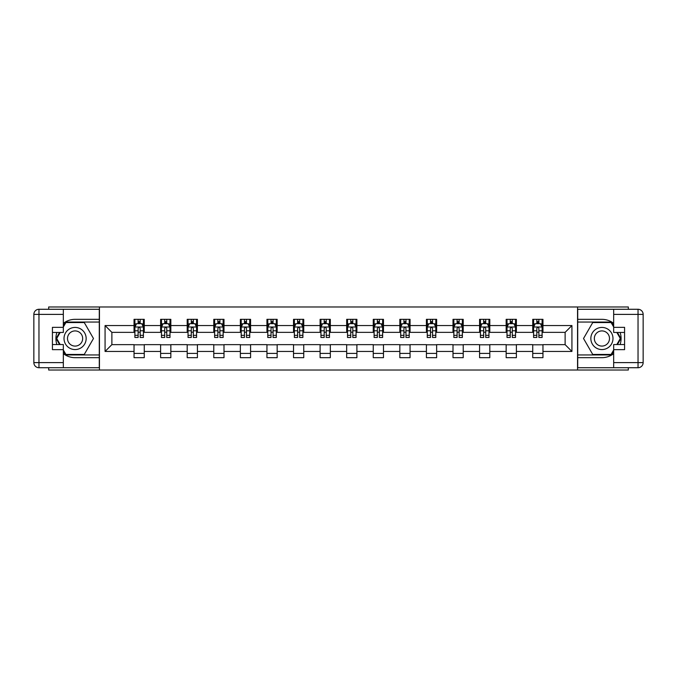 <?xml version="1.0" encoding="UTF-8"?>
<svg xmlns="http://www.w3.org/2000/svg" width="677" height="677" viewBox="0 0 677 677"><rect width="100%" height="100%" fill="white"/><g stroke="black" fill="none" stroke-linecap="round" stroke-linejoin="round"><path stroke-width="1.02" d="M48.676 367.721L48.676 370.023L628.324 370.023L628.324 367.721M628.324 309.279L628.324 306.977L577.549 306.977L577.549 370.023M577.549 306.977L48.676 306.977L48.676 309.279M99.451 370.023L99.451 306.977M542.962 325.552L542.962 319.332L532.74 319.332L532.74 325.552L516.382 325.552L516.382 319.332L506.159 319.332L506.159 325.552L489.801 325.552L489.801 319.332L479.578 319.332L479.578 325.552L463.22 325.552L463.22 319.332L452.998 319.332L452.998 325.552L436.64 325.552L436.64 319.332L426.417 319.332L426.417 325.552L410.059 325.552L410.059 319.332L399.836 319.332L399.836 325.552L383.478 325.552L383.478 319.332L373.255 319.332L373.255 325.552L356.897 325.552L356.897 319.332L346.675 319.332L346.675 325.552L330.325 325.552L330.325 319.332L320.103 319.332L320.103 325.552L303.745 325.552L303.745 319.332L293.522 319.332L293.522 325.552L277.164 325.552L277.164 319.332L266.941 319.332L266.941 325.552L250.583 325.552L250.583 319.332L240.36 319.332L240.36 325.552L224.002 325.552L224.002 319.332L213.78 319.332L213.78 325.552L197.422 325.552L197.422 319.332L187.199 319.332L187.199 325.552L170.841 325.552L170.841 319.332L160.618 319.332L160.618 325.552L144.26 325.552L144.26 319.332L134.038 319.332L134.038 325.552L105.07 325.552L105.07 351.448L111.883 344.635L134.038 344.635L134.038 357.668L144.26 357.668L144.26 344.635L160.618 344.635L160.618 357.668L170.841 357.668L170.841 344.635L187.199 344.635L187.199 357.668L197.422 357.668L197.422 344.635L213.78 344.635L213.78 357.668L224.002 357.668L224.002 344.635L240.36 344.635L240.36 357.668L250.583 357.668L250.583 344.635L266.941 344.635L266.941 357.668L277.164 357.668L277.164 344.635L293.522 344.635L293.522 357.668L303.745 357.668L303.745 344.635L320.103 344.635L320.103 357.668L330.325 357.668L330.325 344.635L346.675 344.635L346.675 357.668L356.897 357.668L356.897 344.635L373.255 344.635L373.255 357.668L383.478 357.668L383.478 344.635L399.836 344.635L399.836 357.668L410.059 357.668L410.059 344.635L426.417 344.635L426.417 357.668L436.64 357.668L436.64 344.635L452.998 344.635L452.998 357.668L463.22 357.668L463.22 344.635L479.578 344.635L479.578 357.668L489.801 357.668L489.801 344.635L506.159 344.635L506.159 357.668L516.382 357.668L516.382 344.635L532.74 344.635L532.74 357.668L542.962 357.668L542.962 344.635L565.117 344.635L565.117 332.365L542.962 332.365L542.962 325.552L571.93 325.552L571.93 351.448L542.962 351.448M532.74 351.448L516.382 351.448M506.159 351.448L489.801 351.448M479.578 351.448L463.22 351.448M452.998 351.448L436.64 351.448M426.417 351.448L410.059 351.448M399.836 351.448L383.478 351.448M373.255 351.448L356.897 351.448M346.675 351.448L330.325 351.448M320.103 351.448L303.745 351.448M293.522 351.448L277.164 351.448M266.941 351.448L250.583 351.448M240.36 351.448L224.002 351.448M213.78 351.448L197.422 351.448M187.199 351.448L170.841 351.448M160.618 351.448L144.26 351.448M134.038 351.448L105.07 351.448M532.74 325.552L532.74 332.365L516.382 332.365L516.382 325.552M506.159 325.552L506.159 332.365L489.801 332.365L489.801 325.552M479.578 325.552L479.578 332.365L463.22 332.365L463.22 325.552M452.998 325.552L452.998 332.365L436.64 332.365L436.64 325.552M426.417 325.552L426.417 332.365L410.059 332.365L410.059 325.552M399.836 325.552L399.836 332.365L383.478 332.365L383.478 325.552M373.255 325.552L373.255 332.365L356.897 332.365L356.897 325.552M346.675 325.552L346.675 332.365L330.325 332.365L330.325 325.552M320.103 325.552L320.103 332.365L303.745 332.365L303.745 325.552M293.522 325.552L293.522 332.365L277.164 332.365L277.164 325.552M266.941 325.552L266.941 332.365L250.583 332.365L250.583 325.552M240.36 325.552L240.36 332.365L224.002 332.365L224.002 325.552M213.78 325.552L213.78 332.365L197.422 332.365L197.422 325.552M187.199 325.552L187.199 332.365L170.841 332.365L170.841 325.552M160.618 325.552L160.618 332.365L144.26 332.365L144.26 325.552M134.038 325.552L134.038 332.365L111.883 332.365L105.07 325.552M111.883 332.365L111.883 344.635M571.93 351.448L565.117 344.635M565.117 332.365L571.93 325.552M134.038 323.589L134.892 323.589M138.125 323.589L140.173 323.589M143.406 323.589L144.26 323.589M134.038 332.195L134.892 332.195M138.125 332.195L140.173 332.195M143.406 332.195L144.26 332.195M134.038 344.805L144.26 344.805M134.038 353.411L144.26 353.411M160.618 344.805L170.841 344.805M160.618 353.411L170.841 353.411M160.618 323.589L161.473 323.589M164.706 323.589L166.754 323.589M169.986 323.589L170.841 323.589M160.618 332.195L161.473 332.195M164.706 332.195L166.754 332.195M169.986 332.195L170.841 332.195M187.199 344.805L197.422 344.805M187.199 353.411L197.422 353.411M187.199 323.589L188.045 323.589M191.286 323.589L193.334 323.589M196.567 323.589L197.422 323.589M187.199 332.195L188.045 332.195M191.286 332.195L193.334 332.195M196.567 332.195L197.422 332.195M213.78 344.805L224.002 344.805M213.78 353.411L224.002 353.411M213.78 323.589L214.626 323.589M217.867 323.589L219.915 323.589M223.148 323.589L224.002 323.589M213.78 332.195L214.626 332.195M217.867 332.195L219.915 332.195M223.148 332.195L224.002 332.195M240.36 344.805L250.583 344.805M240.36 353.411L250.583 353.411M240.36 323.589L241.207 323.589M244.448 323.589L246.496 323.589M249.728 323.589L250.583 323.589M240.36 332.195L241.207 332.195M244.448 332.195L246.496 332.195M249.728 332.195L250.583 332.195M266.941 344.805L277.164 344.805M266.941 353.411L277.164 353.411M266.941 323.589L267.787 323.589M271.028 323.589L273.068 323.589M276.309 323.589L277.164 323.589M266.941 332.195L267.787 332.195M271.028 332.195L273.068 332.195M276.309 332.195L277.164 332.195M293.522 344.805L303.745 344.805M293.522 353.411L303.745 353.411M293.522 323.589L294.368 323.589M297.609 323.589L299.649 323.589M302.89 323.589L303.745 323.589M293.522 332.195L294.368 332.195M297.609 332.195L299.649 332.195M302.89 332.195L303.745 332.195M320.103 344.805L330.325 344.805M320.103 353.411L330.325 353.411M320.103 323.589L320.949 323.589M324.19 323.589L326.229 323.589M329.471 323.589L330.325 323.589M320.103 332.195L320.949 332.195M324.19 332.195L326.229 332.195M329.471 332.195L330.325 332.195M346.675 344.805L356.897 344.805M346.675 353.411L356.897 353.411M346.675 323.589L347.529 323.589M350.771 323.589L352.81 323.589M356.051 323.589L356.897 323.589M346.675 332.195L347.529 332.195M350.771 332.195L352.81 332.195M356.051 332.195L356.897 332.195M373.255 344.805L383.478 344.805M373.255 353.411L383.478 353.411M373.255 323.589L374.11 323.589M377.351 323.589L379.391 323.589M382.632 323.589L383.478 323.589M373.255 332.195L374.11 332.195M377.351 332.195L379.391 332.195M382.632 332.195L383.478 332.195M399.836 344.805L410.059 344.805M399.836 353.411L410.059 353.411M399.836 323.589L400.691 323.589M403.932 323.589L405.972 323.589M409.213 323.589L410.059 323.589M399.836 332.195L400.691 332.195M403.932 332.195L405.972 332.195M409.213 332.195L410.059 332.195M426.417 344.805L436.64 344.805M426.417 353.411L436.64 353.411M426.417 323.589L427.272 323.589M430.504 323.589L432.552 323.589M435.793 323.589L436.64 323.589M426.417 332.195L427.272 332.195M430.504 332.195L432.552 332.195M435.793 332.195L436.64 332.195M452.998 344.805L463.22 344.805M452.998 353.411L463.22 353.411M452.998 323.589L453.852 323.589M457.085 323.589L459.133 323.589M462.374 323.589L463.22 323.589M452.998 332.195L453.852 332.195M457.085 332.195L459.133 332.195M462.374 332.195L463.22 332.195M479.578 344.805L489.801 344.805M479.578 353.411L489.801 353.411M479.578 323.589L480.433 323.589M483.666 323.589L485.714 323.589M488.955 323.589L489.801 323.589M479.578 332.195L480.433 332.195M483.666 332.195L485.714 332.195M488.955 332.195L489.801 332.195M506.159 344.805L516.382 344.805M506.159 353.411L516.382 353.411M506.159 323.589L507.014 323.589M510.246 323.589L512.294 323.589M515.527 323.589L516.382 323.589M506.159 332.195L507.014 332.195M510.246 332.195L512.294 332.195M515.527 332.195L516.382 332.195M532.74 344.805L542.962 344.805M532.74 353.411L542.962 353.411M532.74 323.589L533.594 323.589M536.827 323.589L538.875 323.589M542.108 323.589L542.962 323.589M532.74 332.195L533.594 332.195M536.827 332.195L538.875 332.195M542.108 332.195L542.962 332.195M140.173 321.55L138.125 321.55M143.406 335.343L140.173 335.343L140.173 337.476L143.406 337.476L143.406 327.084L141.705 323.674L136.593 323.674L134.892 327.084L134.892 337.476L138.125 337.476L138.125 335.343L134.892 335.343M134.892 327.084L134.892 319.332M143.406 327.084L143.406 319.332M138.125 323.674L138.125 319.332M140.173 319.332L140.173 323.674M140.173 335.343L140.173 328.362C139.487 327.05 138.81 327.05 138.125 328.362L138.125 335.343M80.622 328.912A11.077 11.077 0 0 0 65.491 332.966A11.077 11.077 0 0 0 69.545 348.088A11.077 11.077 0 0 0 84.676 344.034A11.077 11.077 0 0 0 80.622 328.912M78.87 331.933A7.582 7.582 0 0 0 68.521 334.709A7.582 7.582 0 0 0 71.288 345.067A7.582 7.582 0 0 0 81.646 342.291A7.582 7.582 0 0 0 78.87 331.933M63.325 326.999L65.889 322.565L84.278 322.565L93.477 338.5L84.278 354.435L65.889 354.435L63.325 350.001M60.177 344.551L56.69 338.5L60.177 332.449M607.455 328.912A11.077 11.077 0 0 0 592.324 332.966A11.077 11.077 0 0 0 596.378 348.088A11.077 11.077 0 0 0 611.509 344.034A11.077 11.077 0 0 0 607.455 328.912M605.712 331.933A7.582 7.582 0 0 0 595.354 334.709A7.582 7.582 0 0 0 598.129 345.067A7.582 7.582 0 0 0 608.479 342.291A7.582 7.582 0 0 0 605.712 331.933M613.675 350.001L611.111 354.435L592.722 354.435L583.523 338.5L592.722 322.565L611.111 322.565L613.675 326.999M616.823 332.449L620.31 338.5L616.823 344.551M63.325 353.639A19.168 19.168 0 0 0 75.079 357.668L99.282 357.668L99.282 367.721L38.961 367.721A5.111 5.111 0 0 1 33.85 362.61L33.85 314.39A5.111 5.111 0 0 1 38.961 309.279L63.325 309.279L63.325 332.449L52.425 332.449M63.325 309.279L99.282 309.279L99.282 319.332L75.079 319.332A19.168 19.168 0 0 0 63.325 323.361M56.893 332.449A19.168 19.168 0 0 0 56.893 344.551M99.282 357.668L99.282 319.332M52.425 344.551L63.325 344.551L63.325 367.721M63.325 327.338L52.425 327.338L52.425 349.662L63.325 349.662M99.282 322.057L65.593 322.057L63.325 325.975M63.325 351.024L65.593 354.943L99.282 354.943M59.593 332.449L56.098 338.5L59.593 344.551M613.675 323.361A19.168 19.168 0 0 0 601.921 319.332L577.718 319.332L577.718 309.279L638.039 309.279A5.111 5.111 0 0 1 643.15 314.39L643.15 362.61A5.111 5.111 0 0 1 638.039 367.721L613.675 367.721L613.675 344.551L624.575 344.551M613.675 367.721L577.718 367.721L577.718 357.668L601.921 357.668A19.168 19.168 0 0 0 613.675 353.639M620.107 344.551A19.168 19.168 0 0 0 620.107 332.449M577.718 319.332L577.718 357.668M624.575 332.449L613.675 332.449L613.675 309.279M613.675 349.662L624.575 349.662L624.575 327.338L613.675 327.338M577.718 354.943L611.407 354.943L613.675 351.024M613.675 325.975L611.407 322.057L577.718 322.057M617.407 344.551L620.902 338.5L617.407 332.449M166.754 321.55L164.706 321.55M169.986 335.343L166.754 335.343L166.754 337.476L169.986 337.476L169.986 327.084L168.285 323.674L163.174 323.674L161.473 327.084L161.473 337.476L164.706 337.476L164.706 335.343L161.473 335.343M161.473 327.084L161.473 319.332M169.986 327.084L169.986 319.332M164.706 323.674L164.706 319.332M166.754 319.332L166.754 323.674M166.754 335.343L166.754 328.362C166.068 327.05 165.391 327.05 164.706 328.362L164.706 335.343M193.334 321.55L191.286 321.55M196.567 335.343L193.334 335.343L193.334 337.476L196.567 337.476L196.567 327.084L194.866 323.674L189.755 323.674L188.045 327.084L188.045 337.476L191.286 337.476L191.286 335.343L188.045 335.343M188.045 327.084L188.045 319.332M196.567 327.084L196.567 319.332M191.286 323.674L191.286 319.332M193.334 319.332L193.334 323.674M193.334 335.343L193.334 328.362C192.649 327.05 191.972 327.05 191.286 328.362L191.286 335.343M219.915 321.55L217.867 321.55M223.148 335.343L219.915 335.343L219.915 337.476L223.148 337.476L223.148 327.084L221.447 323.674L216.335 323.674L214.626 327.084L214.626 337.476L217.867 337.476L217.867 335.343L214.626 335.343M214.626 327.084L214.626 319.332M223.148 327.084L223.148 319.332M217.867 323.674L217.867 319.332M219.915 319.332L219.915 323.674M219.915 335.343L219.915 328.362C219.23 327.05 218.553 327.05 217.867 328.362L217.867 335.343M246.496 321.55L244.448 321.55M249.728 335.343L246.496 335.343L246.496 337.476L249.728 337.476L249.728 327.084L248.027 323.674L242.916 323.674L241.207 327.084L241.207 337.476L244.448 337.476L244.448 335.343L241.207 335.343M241.207 327.084L241.207 319.332M249.728 327.084L249.728 319.332M244.448 323.674L244.448 319.332M246.496 319.332L246.496 323.674M246.496 335.343L246.496 328.362C245.81 327.05 245.133 327.05 244.448 328.362L244.448 335.343M273.068 321.55L271.028 321.55M276.309 335.343L273.068 335.343L273.068 337.476L276.309 337.476L276.309 327.084L274.608 323.674L269.497 323.674L267.787 327.084L267.787 337.476L271.028 337.476L271.028 335.343L267.787 335.343M267.787 327.084L267.787 319.332M276.309 327.084L276.309 319.332M271.028 323.674L271.028 319.332M273.068 319.332L273.068 323.674M273.068 335.343L273.068 328.362C272.391 327.05 271.705 327.05 271.028 328.362L271.028 335.343M299.649 321.55L297.609 321.55M302.89 335.343L299.649 335.343L299.649 337.476L302.89 337.476L302.89 327.084L301.189 323.674L296.077 323.674L294.368 327.084L294.368 337.476L297.609 337.476L297.609 335.343L294.368 335.343M294.368 327.084L294.368 319.332M302.89 327.084L302.89 319.332M297.609 323.674L297.609 319.332M299.649 319.332L299.649 323.674M299.649 335.343L299.649 328.362C298.972 327.05 298.286 327.05 297.609 328.362L297.609 335.343M326.229 321.55L324.19 321.55M329.471 335.343L326.229 335.343L326.229 337.476L329.471 337.476L329.471 327.084L327.77 323.674L322.658 323.674L320.949 327.084L320.949 337.476L324.19 337.476L324.19 335.343L320.949 335.343M320.949 327.084L320.949 319.332M329.471 327.084L329.471 319.332M324.19 323.674L324.19 319.332M326.229 319.332L326.229 323.674M326.229 335.343L326.229 328.362C325.552 327.05 324.867 327.05 324.19 328.362L324.19 335.343M352.81 321.55L350.771 321.55M356.051 335.343L352.81 335.343L352.81 337.476L356.051 337.476L356.051 327.084L354.342 323.674L349.23 323.674L347.529 327.084L347.529 337.476L350.771 337.476L350.771 335.343L347.529 335.343M347.529 327.084L347.529 319.332M356.051 327.084L356.051 319.332M350.771 323.674L350.771 319.332M352.81 319.332L352.81 323.674M352.81 335.343L352.81 328.362C352.133 327.05 351.448 327.05 350.771 328.362L350.771 335.343M379.391 321.55L377.351 321.55M382.632 335.343L379.391 335.343L379.391 337.476L382.632 337.476L382.632 327.084L380.923 323.674L375.811 323.674L374.11 327.084L374.11 337.476L377.351 337.476L377.351 335.343L374.11 335.343M374.11 327.084L374.11 319.332M382.632 327.084L382.632 319.332M377.351 323.674L377.351 319.332M379.391 319.332L379.391 323.674M379.391 335.343L379.391 328.362C378.714 327.05 378.028 327.05 377.351 328.362L377.351 335.343M405.972 321.55L403.932 321.55M409.213 335.343L405.972 335.343L405.972 337.476L409.213 337.476L409.213 327.084L407.503 323.674L402.392 323.674L400.691 327.084L400.691 337.476L403.932 337.476L403.932 335.343L400.691 335.343M400.691 327.084L400.691 319.332M409.213 327.084L409.213 319.332M403.932 323.674L403.932 319.332M405.972 319.332L405.972 323.674M405.972 335.343L405.972 328.362C405.295 327.05 404.609 327.05 403.932 328.362L403.932 335.343M432.552 321.55L430.504 321.55M435.793 335.343L432.552 335.343L432.552 337.476L435.793 337.476L435.793 327.084L434.084 323.674L428.973 323.674L427.272 327.084L427.272 337.476L430.504 337.476L430.504 335.343L427.272 335.343M427.272 327.084L427.272 319.332M435.793 327.084L435.793 319.332M430.504 323.674L430.504 319.332M432.552 319.332L432.552 323.674M432.552 335.343L432.552 328.362C431.875 327.05 431.19 327.05 430.504 328.362L430.504 335.343M459.133 321.55L457.085 321.55M462.374 335.343L459.133 335.343L459.133 337.476L462.374 337.476L462.374 327.084L460.665 323.674L455.553 323.674L453.852 327.084L453.852 337.476L457.085 337.476L457.085 335.343L453.852 335.343M453.852 327.084L453.852 319.332M462.374 327.084L462.374 319.332M457.085 323.674L457.085 319.332M459.133 319.332L459.133 323.674M459.133 335.343L459.133 328.362C458.456 327.05 457.77 327.05 457.085 328.362L457.085 335.343M485.714 321.55L483.666 321.55M488.955 335.343L485.714 335.343L485.714 337.476L488.955 337.476L488.955 327.084L487.245 323.674L482.134 323.674L480.433 327.084L480.433 337.476L483.666 337.476L483.666 335.343L480.433 335.343M480.433 327.084L480.433 319.332M488.955 327.084L488.955 319.332M483.666 323.674L483.666 319.332M485.714 319.332L485.714 323.674M485.714 335.343L485.714 328.362C485.037 327.05 484.351 327.05 483.666 328.362L483.666 335.343M512.294 321.55L510.246 321.55M515.527 335.343L512.294 335.343L512.294 337.476L515.527 337.476L515.527 327.084L513.826 323.674L508.715 323.674L507.014 327.084L507.014 337.476L510.246 337.476L510.246 335.343L507.014 335.343M507.014 327.084L507.014 319.332M515.527 327.084L515.527 319.332M510.246 323.674L510.246 319.332M512.294 319.332L512.294 323.674M512.294 335.343L512.294 328.362C511.609 327.05 510.932 327.05 510.246 328.362L510.246 335.343M538.875 321.55L536.827 321.55M542.108 335.343L538.875 335.343L538.875 337.476L542.108 337.476L542.108 327.084L540.407 323.674L535.295 323.674L533.594 327.084L533.594 337.476L536.827 337.476L536.827 335.343L533.594 335.343M533.594 327.084L533.594 319.332M542.108 327.084L542.108 319.332M536.827 323.674L536.827 319.332M538.875 319.332L538.875 323.674M538.875 335.343L538.875 328.362C538.19 327.05 537.513 327.05 536.827 328.362L536.827 335.343M143.363 326.999L134.935 326.999M134.892 323.877L136.492 323.877M141.806 323.877L143.406 323.877M138.125 330.774L134.892 330.774M143.406 330.774L140.173 330.774M140.173 322.633L138.125 322.633M63.325 314.39L38.961 314.39L38.961 362.61L63.325 362.61M33.85 314.39L38.961 314.39L38.961 309.279M38.961 367.721L38.961 362.61L33.85 362.61M613.675 362.61L638.039 362.61L638.039 314.39L613.675 314.39M643.15 362.61L638.039 362.61L638.039 367.721M638.039 309.279L638.039 314.39L643.15 314.39M169.944 326.999L161.515 326.999M161.473 323.877L163.072 323.877M168.387 323.877L169.986 323.877M164.706 330.774L161.473 330.774M169.986 330.774L166.754 330.774M166.754 322.633L164.706 322.633M196.525 326.999L188.096 326.999M188.045 323.877L189.653 323.877M194.968 323.877L196.567 323.877M191.286 330.774L188.045 330.774M196.567 330.774L193.334 330.774M193.334 322.633L191.286 322.633M223.105 326.999L214.668 326.999M214.626 323.877L216.234 323.877M221.548 323.877L223.148 323.877M217.867 330.774L214.626 330.774M223.148 330.774L219.915 330.774M219.915 322.633L217.867 322.633M249.686 326.999L241.249 326.999M241.207 323.877L242.815 323.877M248.129 323.877L249.728 323.877M244.448 330.774L241.207 330.774M249.728 330.774L246.496 330.774M246.496 322.633L244.448 322.633M276.267 326.999L267.83 326.999M267.787 323.877L269.395 323.877M274.71 323.877L276.309 323.877M271.028 330.774L267.787 330.774M276.309 330.774L273.068 330.774M273.068 322.633L271.028 322.633M302.847 326.999L294.41 326.999M294.368 323.877L295.967 323.877M301.29 323.877L302.89 323.877M297.609 330.774L294.368 330.774M302.89 330.774L299.649 330.774M299.649 322.633L297.609 322.633M329.428 326.999L320.991 326.999M320.949 323.877L322.548 323.877M327.871 323.877L329.471 323.877M324.19 330.774L320.949 330.774M329.471 330.774L326.229 330.774M326.229 322.633L324.19 322.633M356.009 326.999L347.572 326.999M347.529 323.877L349.129 323.877M354.452 323.877L356.051 323.877M350.771 330.774L347.529 330.774M356.051 330.774L352.81 330.774M352.81 322.633L350.771 322.633M382.59 326.999L374.153 326.999M374.11 323.877L375.71 323.877M381.033 323.877L382.632 323.877M377.351 330.774L374.11 330.774M382.632 330.774L379.391 330.774M379.391 322.633L377.351 322.633M409.17 326.999L400.733 326.999M400.691 323.877L402.29 323.877M407.605 323.877L409.213 323.877M403.932 330.774L400.691 330.774M409.213 330.774L405.972 330.774M405.972 322.633L403.932 322.633M435.751 326.999L427.314 326.999M427.272 323.877L428.871 323.877M434.185 323.877L435.793 323.877M430.504 330.774L427.272 330.774M435.793 330.774L432.552 330.774M432.552 322.633L430.504 322.633M462.332 326.999L453.895 326.999M453.852 323.877L455.452 323.877M460.766 323.877L462.374 323.877M457.085 330.774L453.852 330.774M462.374 330.774L459.133 330.774M459.133 322.633L457.085 322.633M488.904 326.999L480.475 326.999M480.433 323.877L482.032 323.877M487.347 323.877L488.955 323.877M483.666 330.774L480.433 330.774M488.955 330.774L485.714 330.774M485.714 322.633L483.666 322.633M515.485 326.999L507.056 326.999M507.014 323.877L508.613 323.877M513.928 323.877L515.527 323.877M510.246 330.774L507.014 330.774M515.527 330.774L512.294 330.774M512.294 322.633L510.246 322.633M542.065 326.999L533.637 326.999M533.594 323.877L535.194 323.877M540.508 323.877L542.108 323.877M536.827 330.774L533.594 330.774M542.108 330.774L538.875 330.774M538.875 322.633L536.827 322.633"/></g></svg>

